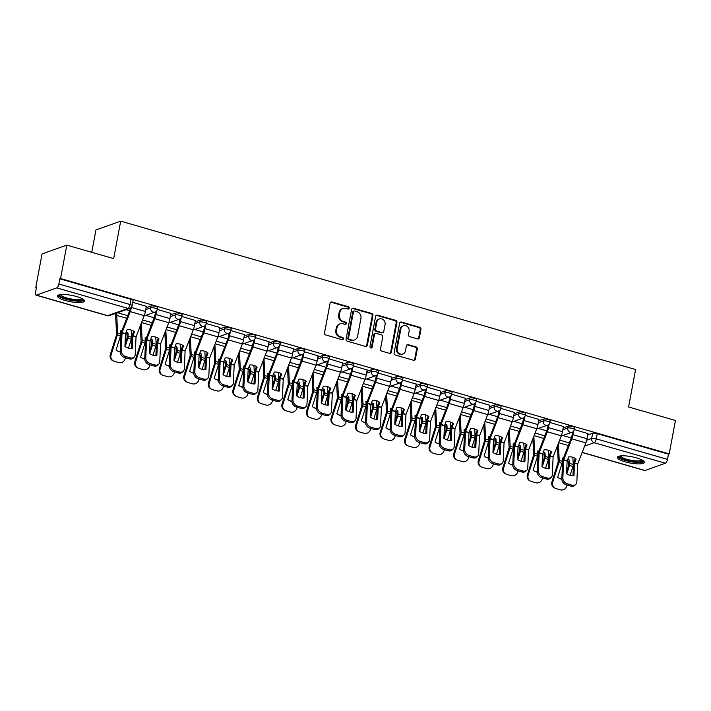<?xml version="1.0" encoding="UTF-8"?>
<svg xmlns="http://www.w3.org/2000/svg" width="711" height="711" viewBox="0 0 711 711"><rect width="100%" height="100%" fill="white"/><g stroke="black" fill="none" stroke-linecap="round" stroke-linejoin="round"><path stroke-width="1.07" d="M349.208 308.201A1.209 1.084 70.5 0 0 348.346 306.734L331.948 302.006A1.724 1.555 70.5 0 0 330.091 303.215L324.536 332.89A1.724 1.555 70.5 0 0 325.771 334.988L342.178 339.716A1.209 1.084 70.5 0 0 343.475 338.871A1.209 1.084 70.5 0 0 342.604 337.405L340.48 336.792A5.528 4.977 70.5 0 1 336.534 330.091L336.996 327.62A5.528 4.977 70.5 0 1 340.089 323.834A5.528 4.977 70.5 0 1 342.924 323.763L345.048 324.376A1.209 1.084 70.5 0 0 346.337 323.532A1.209 1.084 70.5 0 0 345.475 322.074L343.351 321.461A5.528 4.977 70.5 0 1 339.405 314.76L339.867 312.289A5.528 4.977 70.5 0 1 342.96 308.503A5.528 4.977 70.5 0 1 345.795 308.432L347.91 309.045A1.209 1.084 70.5 0 0 349.208 308.201M348.15 309.081A1.209 1.084 70.5 0 0 347.626 306.992L331.219 302.264A1.724 1.555 70.5 0 0 330.713 302.211M342.409 339.751A1.209 1.084 70.5 0 0 341.884 337.663L339.76 337.05L340.48 336.792M345.279 324.42A1.209 1.084 70.5 0 0 344.755 322.323L342.631 321.719L343.351 321.461M76.575 296.531A13.713 3.235 -169.4 0 0 57.467 296.007A13.713 3.235 -169.4 0 0 65.323 300.522A13.713 3.235 -169.4 0 0 84.431 301.055A13.713 3.235 -169.4 0 0 76.575 296.531M636.469 457.848A13.713 3.235 -169.4 0 0 617.361 457.315A13.713 3.235 -169.4 0 0 625.218 461.839A13.713 3.235 -169.4 0 0 644.326 462.363A13.713 3.235 -169.4 0 0 636.469 457.848M417.526 338.916A1.724 1.555 70.5 0 0 419.383 337.716L420.939 329.389A1.724 1.555 70.5 0 0 419.703 327.291L401.493 322.047A1.724 1.555 70.5 0 0 399.635 323.247L394.081 352.932A1.724 1.555 70.5 0 0 395.316 355.029L413.535 360.273A1.724 1.555 70.5 0 0 415.384 359.073L417.268 349.012A1.724 1.555 70.5 0 0 416.033 346.915L408.238 344.675A1.724 1.555 70.5 0 0 406.381 345.875L405.448 350.861A4.622 4.159 70.5 0 1 402.861 354.025A4.622 4.159 70.5 0 1 398.622 352.976A4.622 4.159 70.5 0 1 397.191 348.488L400.853 328.944A4.622 4.159 70.5 0 1 403.439 325.78A4.622 4.159 70.5 0 1 407.679 326.829A4.622 4.159 70.5 0 1 409.109 331.326L408.496 334.579A1.724 1.555 70.5 0 0 409.732 336.676L417.526 338.916M56.782 287.884L36.368 295.127A3.519 1.289 -73.9 0 1 36.021 295.145A3.519 1.289 -73.9 0 1 35.55 292.274L36.528 287.066L35.799 287.324L42.056 253.898L66.807 245.117L113.671 258.626L120.683 221.165L635.59 369.516L628.586 406.976L675.45 420.485L669.193 453.911L60.551 278.552L59.822 278.81L58.853 284.018L130.095 304.539A3.519 0.827 10.6 0 1 132.113 305.703L133.081 300.495A3.519 0.827 10.6 0 0 131.073 299.331L130.095 304.539A3.519 1.289 -73.9 0 1 128.024 308.414L56.782 287.884A3.519 1.289 -73.9 0 0 58.853 284.018M66.807 245.117L60.551 278.552M372.928 315.56A1.724 1.555 70.5 0 0 371.693 313.462L353.483 308.219A1.724 1.555 70.5 0 0 351.625 309.418L346.07 339.103A1.724 1.555 70.5 0 0 347.306 341.191L365.525 346.444A1.724 1.555 70.5 0 0 367.374 345.235L372.928 315.56L372.209 315.808A1.724 1.555 70.5 0 0 370.973 313.72L352.754 308.467A1.724 1.555 70.5 0 0 352.247 308.414M377.488 315.133L395.698 320.377A1.724 1.555 70.5 0 1 396.934 322.474L391.379 352.149A1.724 1.555 70.5 0 1 389.53 353.358L381.736 351.11A1.724 1.555 70.5 0 1 380.501 349.021L382.749 336.978A1.724 1.555 70.5 0 0 381.514 334.89L376.341 333.397A1.724 1.555 70.5 0 0 374.493 334.597L372.146 347.128A1.209 1.084 70.5 0 1 370.36 347.688A1.209 1.084 70.5 0 1 369.987 346.506L375.63 316.333A1.724 1.555 70.5 0 1 377.488 315.133L376.759 315.382L394.978 320.634L395.698 320.377M587.721 434.99L592.636 433.248L591.668 438.456A3.519 0.827 10.6 0 1 596.253 438.847L667.496 459.377A3.519 1.289 106.1 0 1 665.425 463.243L645.01 470.486A3.519 1.289 106.1 0 1 644.664 470.504L582.122 452.48M35.799 287.324L36.439 287.511M91.755 252.307L95.941 229.937L120.683 221.165M669.193 453.911L668.473 454.169L667.496 459.377M146.359 306.343L132.744 302.317M170.889 313.418L157.273 309.392M195.427 320.483L181.812 316.457M219.966 327.549L206.35 323.523M244.495 334.623L230.879 330.597A3.519 0.827 10.6 0 0 228.231 329.291A3.519 0.827 10.6 0 0 224.276 329.06L219.352 330.811M269.034 341.689L255.418 337.663A3.519 0.827 10.6 0 0 252.769 336.365A3.519 0.827 10.6 0 0 248.806 336.134L243.891 337.876M293.563 348.754L279.947 344.728A3.519 0.827 10.6 0 0 277.299 343.431A3.519 0.827 10.6 0 0 273.344 343.2L268.42 344.942M318.101 355.829L304.486 351.803A3.519 0.827 10.6 0 0 301.837 350.496A3.519 0.827 10.6 0 0 297.882 350.265L292.959 352.016M342.631 362.894L329.024 358.868A3.519 0.827 10.6 0 0 326.376 357.571A3.519 0.827 10.6 0 0 322.412 357.34L317.488 359.082M367.169 369.96L353.554 365.934A3.519 0.827 10.6 0 0 350.905 364.636A3.519 0.827 10.6 0 0 346.95 364.405L342.027 366.147M391.708 377.034L378.092 373.008A3.519 0.827 10.6 0 0 375.444 371.702A3.519 0.827 10.6 0 0 371.48 371.471L366.565 373.222M416.237 384.1L402.622 380.074M440.776 391.174L427.16 387.148M465.305 398.24L451.689 394.214M489.843 405.306L476.228 401.28M514.382 412.38L500.766 408.354M538.911 419.446L525.296 415.42M563.45 426.511L549.834 422.485M563.183 427.924L568.107 426.173L567.76 428.022A3.519 0.827 10.6 0 1 571.715 428.253A3.519 0.827 10.6 0 1 574.364 429.577L587.979 433.586M538.645 420.85L543.568 419.108L543.222 420.956A3.519 0.827 10.6 0 1 547.186 421.188A3.519 0.827 10.6 0 1 549.825 422.512L550.172 420.663A3.519 0.827 -169.4 0 0 547.532 419.339A3.519 0.827 -169.4 0 0 543.568 419.108M514.115 413.784L519.039 412.042L518.692 413.891A3.519 0.827 10.6 0 1 522.647 414.113A3.519 0.827 10.6 0 1 525.296 415.437L525.642 413.589A3.519 0.827 -169.4 0 0 522.994 412.273A3.519 0.827 -169.4 0 0 519.039 412.042M489.577 406.719L494.5 404.968L494.154 406.816A3.519 0.827 10.6 0 1 498.118 407.048A3.519 0.827 10.6 0 1 500.757 408.372L501.104 406.523A3.519 0.827 -169.4 0 0 498.455 405.199A3.519 0.827 -169.4 0 0 494.5 404.968M465.047 399.644L469.962 397.902L469.624 399.751A3.519 0.827 10.6 0 1 473.579 399.982A3.519 0.827 10.6 0 1 476.228 401.306L476.566 399.458A3.519 0.827 -169.4 0 0 473.926 398.133A3.519 0.827 -169.4 0 0 469.962 397.902M440.509 392.579L445.433 390.837L445.086 392.676A3.519 0.827 10.6 0 1 449.041 392.907A3.519 0.827 10.6 0 1 451.689 394.232L452.036 392.383A3.519 0.827 -169.4 0 0 449.388 391.059A3.519 0.827 -169.4 0 0 445.433 390.837M415.979 385.513L420.894 383.762L420.548 385.611A3.519 0.827 10.6 0 1 424.511 385.842A3.519 0.827 10.6 0 1 427.151 387.166L427.498 385.318A3.519 0.827 -169.4 0 0 424.858 383.993A3.519 0.827 -169.4 0 0 420.894 383.762M391.441 378.439L396.365 376.697L396.018 378.545A3.519 0.827 10.6 0 1 399.973 378.776A3.519 0.827 10.6 0 1 402.622 380.101L402.968 378.252A3.519 0.827 -169.4 0 0 400.32 376.928A3.519 0.827 -169.4 0 0 396.365 376.697M366.903 371.373L371.826 369.622L371.48 371.471A3.519 3.164 -109.5 0 0 375.799 375.692A3.519 3.519 0 0 0 378.083 373.026L378.43 371.178A3.519 0.827 -169.4 0 0 375.79 369.853A3.519 0.827 -169.4 0 0 371.826 369.622M342.373 364.299L347.297 362.557L346.95 364.405A3.519 3.164 -109.5 0 0 351.27 368.627A3.519 3.519 0 0 0 353.554 365.961L353.9 364.112A3.519 0.827 -169.4 0 0 351.252 362.788A3.519 0.827 -169.4 0 0 347.297 362.557M317.835 357.233L322.758 355.491L322.412 357.34A3.519 3.164 -109.5 0 0 326.731 361.561A3.519 3.519 0 0 0 329.015 358.886L329.362 357.046A3.519 0.827 -169.4 0 0 326.713 355.722A3.519 0.827 -169.4 0 0 322.758 355.491M293.305 350.168L298.22 348.417L297.882 350.265A3.519 3.164 -109.5 0 0 302.202 354.487A3.519 3.519 0 0 0 304.477 351.821L304.823 349.972A3.519 0.827 -169.4 0 0 302.184 348.648A3.519 0.827 -169.4 0 0 298.22 348.417M268.767 343.093L273.691 341.351L273.344 343.2A3.519 3.164 -109.5 0 0 277.663 347.421A3.519 3.519 0 0 0 279.947 344.755L280.294 342.906A3.519 0.827 -169.4 0 0 277.645 341.582A3.519 0.827 -169.4 0 0 273.691 341.351M244.237 336.027L249.152 334.286L248.806 336.134A3.519 3.164 -109.5 0 0 253.134 340.356A3.519 3.519 0 0 0 255.409 337.681L255.756 335.832A3.519 0.827 -169.4 0 0 253.116 334.517A3.519 0.827 -169.4 0 0 249.152 334.286M219.699 328.962L224.623 327.211L224.276 329.06A3.519 3.164 -109.5 0 0 228.595 333.281A3.519 3.519 0 0 0 230.879 330.615L231.226 328.766A3.519 0.827 -169.4 0 0 228.578 327.442A3.519 0.827 -169.4 0 0 224.623 327.211M195.161 321.887L200.084 320.146L199.738 321.994A3.519 0.827 10.6 0 1 203.702 322.225A3.519 0.827 10.6 0 1 206.341 323.549L206.688 321.701A3.519 0.827 -169.4 0 0 204.048 320.377A3.519 0.827 -169.4 0 0 200.084 320.146M170.631 314.822L175.555 313.08L175.208 314.929A3.519 0.827 10.6 0 1 179.163 315.151A3.519 0.827 10.6 0 1 181.812 316.475L182.158 314.626A3.519 0.827 -169.4 0 0 179.51 313.311A3.519 0.827 -169.4 0 0 175.555 313.08M146.093 307.756L151.016 306.006L150.67 307.854A3.519 0.827 10.6 0 1 154.634 308.085A3.519 0.827 10.6 0 1 157.273 309.409L157.62 307.561A3.519 0.827 -169.4 0 0 154.971 306.237A3.519 0.827 -169.4 0 0 151.016 306.006M129.651 310.698L126.123 309.685M562.836 429.773L567.76 428.022A3.519 3.164 -109.5 0 0 572.079 432.244A3.519 3.519 0 0 0 574.364 429.577L574.71 427.729A3.519 0.827 -169.4 0 0 572.062 426.404A3.519 0.827 -169.4 0 0 568.107 426.173M668.473 454.169L597.231 433.639A3.519 0.827 -169.4 0 0 592.636 433.248M59.822 278.81L131.073 299.331M154.18 317.773L145.773 315.346M178.719 324.838L170.311 322.412M203.248 331.904L194.841 329.486M227.787 338.978L219.379 336.552M252.325 346.044L243.909 343.617M276.855 353.109L268.447 350.692M301.393 360.184L292.976 357.757M325.922 367.249L317.515 364.823M350.461 374.315L342.053 371.897M374.99 381.389L366.583 378.963M399.529 388.455L391.121 386.037M424.067 395.529L415.651 393.103M448.597 402.595L440.189 400.169M473.135 409.66L464.718 407.243M497.664 416.735L489.257 414.309M522.203 423.8L513.795 421.374M546.741 430.866L538.325 428.449M571.271 437.94L562.863 435.514M342.96 308.503L342.24 308.761A5.528 4.977 70.5 0 0 339.147 312.538L339.867 312.289M342.631 321.719A5.528 4.977 70.5 0 1 338.676 315.017L339.147 312.538M340.089 323.834L339.369 324.092A5.528 4.977 70.5 0 0 336.276 327.878L336.996 327.62M339.76 337.05A5.528 4.977 70.5 0 1 335.814 330.348L336.276 327.878M366.032 346.497A1.724 1.555 70.5 0 0 366.654 345.493L372.209 315.808M354.745 311.009A1.209 1.084 70.5 0 0 353.447 311.853L348.577 337.912A1.209 1.084 70.5 0 0 349.439 339.369L351.678 340.018A5.528 4.977 70.5 0 0 354.513 339.947A5.528 4.977 70.5 0 0 357.606 336.161L360.939 318.359A5.528 4.977 70.5 0 0 356.984 311.658L354.745 311.009M354.122 311.027L353.403 311.285A1.209 1.084 70.5 0 0 352.727 312.111L353.447 311.853M354.513 339.947L353.785 340.205A5.528 4.977 70.5 0 1 350.958 340.276L348.719 339.627A1.209 1.084 70.5 0 1 347.848 338.16L352.727 312.111M390.037 353.411A1.724 1.555 70.5 0 0 390.659 352.407L396.214 322.732A1.724 1.555 70.5 0 0 394.978 320.634M375.461 333.415L374.733 333.672A1.724 1.555 70.5 0 0 373.773 334.854L371.426 347.386L372.146 347.128M371.08 348.017A1.209 1.084 70.5 0 0 371.426 347.386M385.086 324.492A4.622 4.159 70.5 0 0 383.656 319.994A4.622 4.159 70.5 0 0 379.416 318.946A4.622 4.159 70.5 0 0 376.83 322.11L375.541 328.997A1.724 1.555 70.5 0 0 376.777 331.086L381.949 332.579A1.724 1.555 70.5 0 0 383.798 331.37L385.086 324.492M379.416 318.946L378.696 319.203A4.622 4.159 70.5 0 0 376.11 322.367L376.83 322.11M382.829 332.552L382.109 332.81A1.724 1.555 70.5 0 1 381.229 332.837L376.057 331.344A1.724 1.555 70.5 0 1 374.821 329.246L376.11 322.367M376.759 315.382A1.724 1.555 70.5 0 0 376.252 315.329M403.439 325.78L402.71 326.038A4.622 4.159 70.5 0 0 400.124 329.202L400.853 328.944M402.861 354.025L402.142 354.282A4.622 4.159 70.5 0 1 397.902 353.234A4.622 4.159 70.5 0 1 396.471 348.737L400.124 329.202M414.042 360.326A1.724 1.555 70.5 0 0 414.664 359.322L416.548 349.27A1.724 1.555 70.5 0 0 415.313 347.172L407.519 344.924A1.724 1.555 70.5 0 0 407.012 344.871M418.041 338.978A1.724 1.555 70.5 0 0 418.663 337.974L420.219 329.646A1.724 1.555 70.5 0 0 418.983 327.549L400.764 322.305A1.724 1.555 70.5 0 0 400.257 322.243M120.203 352.025A10.905 10.123 116.4 0 1 117.937 351.234A10.905 10.123 116.4 0 1 116.062 350.008L120.452 336.072A2.64 0.969 -73.9 0 0 120.657 335.254A2.64 0.969 -73.9 0 0 120.746 334.099L120.586 330.793A10.905 7.412 -142.5 0 1 121.865 330.802M120.648 332.117A10.905 7.412 -142.5 0 1 121.341 332.179M115.964 313.284A8.79 3.217 -73.9 0 0 115.715 316.75L116.568 334.677L110.329 354.522L111.094 354.905A5.279 4.897 116.4 0 0 114.231 361.286L118.79 362.601A5.279 4.897 116.4 0 0 125.092 358.939L125.456 357.784M116.906 312.947A6.506 2.382 -73.9 0 0 116.737 315.417L117.599 333.192A2.64 0.969 106.1 0 1 117.511 334.348A2.64 0.969 106.1 0 1 117.306 335.165L111.094 354.905M125.589 333.486A10.905 7.412 -142.5 0 1 126.958 334.259L127.109 337.716L125.02 344.382M131.251 330.055L131.597 337.227A2.64 0.969 106.1 0 1 131.508 338.383A2.64 0.969 106.1 0 1 131.304 339.2L128.478 348.159M125.198 346.613L127.838 338.205A2.64 0.969 -73.9 0 0 128.042 337.387A2.64 0.969 -73.9 0 0 128.14 336.232L127.98 332.926L126.958 334.259M126.185 331.957A10.905 7.412 -142.5 0 1 127.98 332.926M113.467 360.984L112.702 360.61A5.279 4.897 -63.6 0 1 110.329 354.522M117.555 351.038A10.905 10.123 116.4 0 0 120.203 351.767M132.895 335.965L134.459 331.797A10.905 9.856 139.7 0 0 131.055 329.993A10.905 9.856 139.7 0 0 127.073 329.664L125.5 333.841L124.923 346.426A10.905 8.496 -134.7 0 0 132.317 348.559L132.895 335.965L136.041 336.872L135.223 354.7A5.279 4.106 45.3 0 1 134.21 357.091A5.279 4.106 45.3 0 1 130.291 357.873L125.731 356.558L124.718 357.571L129.278 358.877L130.291 357.873M146.377 306.245L145.391 311.498A8.79 3.217 106.1 0 1 144.217 315.64L136.041 336.872M131.339 348.603L131.873 336.978A2.64 0.969 106.1 0 1 131.97 336.196A2.64 0.969 106.1 0 1 132.326 334.952L133.748 331.255M131.446 307.188L131.393 307.463A8.79 3.217 106.1 0 1 130.22 311.614L122.052 332.739L121.226 350.665A5.279 4.106 45.3 0 0 125.731 356.558M130.397 308.103A6.506 2.382 106.1 0 1 129.589 310.867L121.474 331.824A2.64 0.969 -73.9 0 0 121.119 333.068A2.64 0.969 -73.9 0 0 121.021 333.85L120.203 351.669L121.226 350.665M124.718 357.571A5.279 4.106 -134.7 0 1 120.203 351.669M134.21 357.091L133.197 358.095A5.279 4.106 -134.7 0 1 129.278 358.877M144.733 359.091A10.905 10.123 116.4 0 1 142.467 358.308A10.905 10.123 116.4 0 1 140.6 357.082L144.982 343.137A2.64 0.969 -73.9 0 0 145.186 342.32A2.64 0.969 -73.9 0 0 145.284 341.173L145.124 337.867A10.905 7.412 -142.5 0 1 146.404 337.867M145.186 339.191A10.905 7.412 -142.5 0 1 145.879 339.245M140.343 325.647L141.107 341.751L134.868 361.597L135.623 361.97A5.279 4.897 116.4 0 0 138.761 368.351L143.329 369.667A5.279 4.897 116.4 0 0 149.621 366.005L149.985 364.85M141.302 323.158L142.138 340.267A2.64 0.969 106.1 0 1 142.04 341.413A2.64 0.969 106.1 0 1 141.836 342.24L135.623 361.97M150.128 340.56A10.905 7.412 -142.5 0 1 151.496 341.324L151.647 344.782L149.55 351.447M155.789 337.121L156.136 344.302A2.64 0.969 106.1 0 1 156.038 345.448A2.64 0.969 106.1 0 1 155.833 346.266L153.016 355.224M149.728 353.678L152.376 345.27A2.64 0.969 -73.9 0 0 152.581 344.453A2.64 0.969 -73.9 0 0 152.678 343.297L152.51 339.991L151.496 341.324M150.723 339.023A10.905 7.412 -142.5 0 1 152.51 339.991M137.996 368.058L137.241 367.676A5.279 4.897 -63.6 0 1 134.868 361.597M142.093 358.104A10.905 10.123 116.4 0 0 144.733 358.842M169.271 366.156A10.905 10.123 116.4 0 1 167.005 365.374A10.905 10.123 116.4 0 1 165.13 364.148L169.52 350.212A2.64 0.969 -73.9 0 0 169.725 349.394A2.64 0.969 -73.9 0 0 169.813 348.239L169.653 344.933A10.905 7.412 -142.5 0 1 170.933 344.942M169.725 346.257A10.905 7.412 -142.5 0 1 170.418 346.319M164.872 332.712L165.636 348.817L159.406 368.662L160.162 369.036A5.279 4.897 116.4 0 0 163.299 375.426L167.858 376.732A5.279 4.897 116.4 0 0 174.159 373.071L174.524 371.915M165.841 330.224L166.676 347.332A2.64 0.969 106.1 0 1 166.578 348.488A2.64 0.969 106.1 0 1 166.374 349.305L160.162 369.036M174.657 347.626A10.905 7.412 -142.5 0 1 176.026 348.39L176.177 351.856L174.088 358.522M180.318 344.186L180.674 351.367A2.64 0.969 106.1 0 1 180.576 352.514A2.64 0.969 106.1 0 1 180.372 353.34L177.554 362.299M174.266 360.744L176.915 352.336A2.64 0.969 -73.9 0 0 177.119 351.518A2.64 0.969 -73.9 0 0 177.208 350.372L177.048 347.066L176.026 348.39M175.253 346.088A10.905 7.412 -142.5 0 1 177.048 347.066M162.535 375.124L161.77 374.75A5.279 4.897 -63.6 0 1 159.406 368.662M166.623 365.178A10.905 10.123 116.4 0 0 169.271 365.907M82.858 299.082A11.874 2.8 10.6 0 1 77.961 300.7A11.874 2.8 10.6 0 1 65.11 298.54A11.874 2.8 10.6 0 1 59.644 294.736M60.559 294.594A10.994 2.595 -169.4 0 0 66.683 297.891A10.994 2.595 -169.4 0 0 77.615 299.598A10.994 2.595 -169.4 0 0 82.058 298.62M57.955 295.349A13.633 3.217 -169.4 0 0 78.957 301.215A13.633 3.217 -169.4 0 0 84.218 300.264M642.753 460.399A11.874 2.8 10.6 0 1 637.856 462.008A11.874 2.8 10.6 0 1 625.005 459.848A11.874 2.8 10.6 0 1 619.53 456.053M620.454 455.911A10.994 2.595 -169.4 0 0 626.578 459.208A10.994 2.595 -169.4 0 0 637.509 460.906A10.994 2.595 -169.4 0 0 641.944 459.928M617.841 456.666A13.633 3.217 -169.4 0 0 638.851 462.532A13.633 3.217 -169.4 0 0 644.113 461.581M157.424 343.04L158.997 338.863A10.905 9.856 139.7 0 0 155.585 337.058A10.905 9.856 139.7 0 0 151.603 336.738L150.048 340.8L149.461 353.491A10.905 8.496 -134.7 0 0 156.847 355.624L157.424 343.04L160.57 343.946L159.753 361.766A5.279 4.106 45.3 0 1 158.749 364.156A5.279 4.106 45.3 0 1 154.829 364.939L150.27 363.632L149.248 364.636L153.807 365.952L154.829 364.939M170.916 313.32L169.929 318.564A8.79 3.217 106.1 0 1 168.747 322.714L160.57 343.946M155.878 355.669L156.411 344.044A2.64 0.969 106.1 0 1 156.5 343.262A2.64 0.969 106.1 0 1 156.855 342.018L158.286 338.329M156.616 310.894L155.931 314.538A8.79 3.217 106.1 0 1 154.749 318.679L146.59 339.805L145.755 357.731A5.279 4.106 45.3 0 0 150.27 363.632M155.567 311.809L154.998 314.866A6.506 2.382 106.1 0 1 154.118 317.933L146.004 338.898A2.64 0.969 -73.9 0 0 145.648 340.134A2.64 0.969 -73.9 0 0 145.559 340.916L144.742 358.744L145.755 357.731M149.248 364.636A5.279 4.106 -134.7 0 1 144.742 358.744M158.749 364.156L157.726 365.161A5.279 4.106 -134.7 0 1 153.807 365.952M181.963 350.105L183.536 345.937A10.905 9.856 139.7 0 0 180.123 344.133A10.905 9.856 139.7 0 0 176.141 343.804L174.568 347.972L173.991 360.566A10.905 8.496 -134.7 0 0 181.385 362.69L181.963 350.105L185.109 351.012L184.291 368.831A5.279 4.106 45.3 0 1 183.278 371.222A5.279 4.106 45.3 0 1 179.368 372.013L174.799 370.698L173.786 371.702L178.345 373.017L179.368 372.013M195.445 320.385L194.467 325.638A8.79 3.217 106.1 0 1 193.285 329.78L185.109 351.012M180.407 362.734L180.941 351.11A2.64 0.969 106.1 0 1 181.038 350.336A2.64 0.969 106.1 0 1 181.394 349.092L182.825 345.395M181.145 317.968L180.47 321.603A8.79 3.217 106.1 0 1 179.288 325.745L171.12 346.87L170.293 364.805A5.279 4.106 45.3 0 0 174.799 370.698M180.096 318.884L179.528 321.932A6.506 2.382 106.1 0 1 178.657 325.007L170.542 345.964A2.64 0.969 -73.9 0 0 170.187 347.208A2.64 0.969 -73.9 0 0 170.089 347.99L169.271 365.81L170.293 364.805M173.786 371.702A5.279 4.106 -134.7 0 1 169.271 365.81M183.278 371.222L182.265 372.235A5.279 4.106 -134.7 0 1 178.345 373.017M193.81 373.231A10.905 10.123 116.4 0 1 191.535 372.44A10.905 10.123 116.4 0 1 189.668 371.222L194.05 357.278A2.64 0.969 -73.9 0 0 194.254 356.46A2.64 0.969 -73.9 0 0 194.352 355.313L194.192 351.998A10.905 7.412 -142.5 0 1 195.472 352.007M194.254 353.323A10.905 7.412 -142.5 0 1 194.947 353.385M189.41 339.787L190.175 355.882L183.936 375.728L184.7 376.11A5.279 4.897 116.4 0 0 187.837 382.491L192.397 383.807A5.279 4.897 116.4 0 0 198.698 380.145L199.053 378.99M190.37 337.298L191.206 354.407A2.64 0.969 106.1 0 1 191.117 355.553A2.64 0.969 106.1 0 1 190.904 356.371L184.7 376.11M199.196 354.691A10.905 7.412 -142.5 0 1 200.564 355.464L200.715 358.922L198.618 365.587M204.857 351.261L205.203 358.433A2.64 0.969 106.1 0 1 205.115 359.588A2.64 0.969 106.1 0 1 204.901 360.406L202.084 369.365M198.796 367.818L201.444 359.411A2.64 0.969 -73.9 0 0 201.648 358.593A2.64 0.969 -73.9 0 0 201.746 357.437L201.586 354.131L200.564 355.464M199.791 353.163A10.905 7.412 -142.5 0 1 201.586 354.131M187.064 382.198L186.309 381.816A5.279 4.897 -63.6 0 1 183.936 375.728M191.161 372.244A10.905 10.123 116.4 0 0 193.801 372.973M218.339 380.296A10.905 10.123 116.4 0 1 216.073 379.514A10.905 10.123 116.4 0 1 214.198 378.288L218.588 364.352A2.64 0.969 -73.9 0 0 218.792 363.525A2.64 0.969 -73.9 0 0 218.89 362.379L218.73 359.073A10.905 7.412 -142.5 0 1 220.001 359.073M218.792 360.397A10.905 7.412 -142.5 0 1 219.486 360.45M213.949 346.852L214.713 362.957L208.474 382.802L209.23 383.176A5.279 4.897 116.4 0 0 212.367 389.557L216.926 390.872A5.279 4.897 116.4 0 0 223.227 387.211L223.592 386.055M214.909 344.364L215.744 361.472A2.64 0.969 106.1 0 1 215.646 362.619A2.64 0.969 106.1 0 1 215.442 363.445L209.23 383.176M223.734 361.766A10.905 7.412 -142.5 0 1 225.103 362.53L225.245 365.987L223.156 372.653M229.386 358.326L229.742 365.507A2.64 0.969 106.1 0 1 229.644 366.654A2.64 0.969 106.1 0 1 229.44 367.471L226.622 376.43M223.334 374.884L225.982 366.476A2.64 0.969 -73.9 0 0 226.187 365.658A2.64 0.969 -73.9 0 0 226.276 364.512L226.116 361.197L225.103 362.53M224.321 360.228A10.905 7.412 -142.5 0 1 226.116 361.197M211.602 389.264L210.847 388.881A5.279 4.897 -63.6 0 1 208.474 382.802M215.7 379.319A10.905 10.123 116.4 0 0 218.339 380.047M242.878 387.362A10.905 10.123 116.4 0 1 240.602 386.58A10.905 10.123 116.4 0 1 238.736 385.353L243.126 371.418A2.64 0.969 -73.9 0 0 243.331 370.6A2.64 0.969 -73.9 0 0 243.42 369.444L243.26 366.138A10.905 7.412 -142.5 0 1 244.54 366.147M243.322 367.463A10.905 7.412 -142.5 0 1 244.015 367.525M238.478 353.918L239.243 370.022L233.004 389.868L233.768 390.25A5.279 4.897 116.4 0 0 236.905 396.631L241.464 397.947A5.279 4.897 116.4 0 0 247.766 394.276L248.13 393.121M239.438 351.438L240.274 368.538A2.64 0.969 106.1 0 1 240.185 369.693A2.64 0.969 106.1 0 1 239.98 370.511L233.768 390.25M248.263 368.831A10.905 7.412 -142.5 0 1 249.632 369.596L249.783 373.062L247.695 379.727M253.925 365.392L254.271 372.573A2.64 0.969 106.1 0 1 254.183 373.728A2.64 0.969 106.1 0 1 253.978 374.546L251.152 383.505M247.872 381.949L250.512 373.551A2.64 0.969 -73.9 0 0 250.716 372.724A2.64 0.969 -73.9 0 0 250.814 371.577L250.654 368.271L249.632 369.596M248.859 367.294A10.905 7.412 -142.5 0 1 250.654 368.271M236.141 396.329L235.377 395.956A5.279 4.897 -63.6 0 1 233.004 389.868M240.229 386.384A10.905 10.123 116.4 0 0 242.878 387.113M206.501 357.171L208.065 353.003A10.905 9.856 139.7 0 0 204.661 351.198A10.905 9.856 139.7 0 0 200.671 350.879L199.116 354.94L198.529 367.631A10.905 8.496 -134.7 0 0 205.923 369.764L206.501 357.171L209.638 358.077L208.821 375.906A5.279 4.106 45.3 0 1 207.816 378.296A5.279 4.106 45.3 0 1 203.897 379.079L199.338 377.763L198.316 378.776L202.884 380.092L203.897 379.079M219.983 327.451L218.997 332.704A8.79 3.217 106.1 0 1 217.815 336.845L209.638 358.077M204.946 369.809L205.479 358.184A2.64 0.969 106.1 0 1 205.568 357.402A2.64 0.969 106.1 0 1 205.923 356.158L207.354 352.469M205.683 325.034L204.999 328.669A8.79 3.217 106.1 0 1 203.817 332.819L195.658 353.945L194.832 371.871A5.279 4.106 45.3 0 0 199.338 377.763M204.635 325.949L204.066 329.006A6.506 2.382 106.1 0 1 203.186 332.073L195.072 353.029A2.64 0.969 -73.9 0 0 194.716 354.274A2.64 0.969 -73.9 0 0 194.627 355.056L193.81 372.875L194.832 371.871M198.316 378.776A5.279 4.106 -134.7 0 1 193.81 372.875M207.816 378.296L206.794 379.301A5.279 4.106 -134.7 0 1 202.884 380.092M231.031 364.245L232.604 360.077A10.905 9.856 139.7 0 0 229.191 358.264A10.905 9.856 139.7 0 0 225.209 357.944L223.636 362.112L223.058 374.697A10.905 8.496 -134.7 0 0 230.453 376.83L231.031 364.245L234.177 365.152L233.359 382.971A5.279 4.106 45.3 0 1 232.355 385.362A5.279 4.106 45.3 0 1 228.435 386.144L223.876 384.838L222.854 385.842L227.413 387.157L228.435 386.144M244.513 334.526L243.535 339.778A8.79 3.217 106.1 0 1 242.353 343.92L234.177 365.152M229.475 376.874L230.009 365.25A2.64 0.969 106.1 0 1 230.106 364.467A2.64 0.969 106.1 0 1 230.462 363.223L231.893 359.535M230.213 332.099L229.537 335.743A8.79 3.217 106.1 0 1 228.355 339.885L220.197 361.01L219.361 378.936A5.279 4.106 45.3 0 0 223.876 384.838M229.173 333.024L228.595 336.072A6.506 2.382 106.1 0 1 227.724 339.138L219.61 360.104A2.64 0.969 -73.9 0 0 219.255 361.348A2.64 0.969 -73.9 0 0 219.157 362.121L218.339 379.95L219.361 378.936M222.854 385.842A5.279 4.106 -134.7 0 1 218.339 379.95M232.355 385.362L231.333 386.375A5.279 4.106 -134.7 0 1 227.413 387.157M255.569 371.311L257.133 367.143A10.905 9.856 139.7 0 0 253.729 365.338A10.905 9.856 139.7 0 0 249.748 365.01L248.183 369.08L247.597 381.771A10.905 8.496 -134.7 0 0 254.991 383.896L255.569 371.311L258.715 372.217L257.897 390.037A5.279 4.106 45.3 0 1 256.884 392.428A5.279 4.106 45.3 0 1 252.965 393.219L248.406 391.903L247.384 392.907L251.952 394.223L252.965 393.219M269.051 341.591L268.065 346.844A8.79 3.217 106.1 0 1 266.883 350.985L258.715 372.217M254.014 383.949L254.547 372.315A2.64 0.969 106.1 0 1 254.645 371.542A2.64 0.969 106.1 0 1 254.991 370.298L256.422 366.6M254.751 339.174L254.067 342.809A8.79 3.217 106.1 0 1 252.894 346.95L244.726 368.076L243.9 386.011A5.279 4.106 45.3 0 0 248.406 391.903M253.703 340.089L253.134 343.146A6.506 2.382 106.1 0 1 252.263 346.213L244.14 367.169A2.64 0.969 -73.9 0 0 243.793 368.414A2.64 0.969 -73.9 0 0 243.695 369.196L242.878 387.015L243.9 386.011M247.384 392.907A5.279 4.106 -134.7 0 1 242.878 387.015M256.884 392.428L255.871 393.441A5.279 4.106 -134.7 0 1 251.952 394.223M267.407 394.436A10.905 10.123 116.4 0 1 265.141 393.645A10.905 10.123 116.4 0 1 263.274 392.428L267.656 378.483A2.64 0.969 -73.9 0 0 267.86 377.665A2.64 0.969 -73.9 0 0 267.958 376.519L267.798 373.213A10.905 7.412 -142.5 0 1 269.078 373.213M267.86 374.528A10.905 7.412 -142.5 0 1 268.554 374.59M263.017 360.992L263.781 377.097L257.542 396.934L258.297 397.316A5.279 4.897 116.4 0 0 261.435 403.697L265.994 405.012A5.279 4.897 116.4 0 0 272.295 401.351L272.66 400.195M263.977 358.504L264.812 375.612A2.64 0.969 106.1 0 1 264.714 376.759A2.64 0.969 106.1 0 1 264.51 377.577L258.297 397.316M272.802 375.897A10.905 7.412 -142.5 0 1 274.17 376.67L274.313 380.127L272.224 386.793M278.454 372.466L278.81 379.638A2.64 0.969 106.1 0 1 278.712 380.794A2.64 0.969 106.1 0 1 278.508 381.611L275.69 390.57M272.402 389.024L275.05 380.616A2.64 0.969 -73.9 0 0 275.255 379.798A2.64 0.969 -73.9 0 0 275.344 378.643L275.184 375.337L274.17 376.67M273.397 374.368A10.905 7.412 -142.5 0 1 275.184 375.337M260.67 403.404L259.915 403.021A5.279 4.897 -63.6 0 1 257.542 396.934M264.768 393.45A10.905 10.123 116.4 0 0 267.407 394.187M280.098 378.376L281.672 374.208A10.905 9.856 139.7 0 0 278.259 372.404A10.905 9.856 139.7 0 0 274.277 372.084L272.722 376.146L272.135 388.837A10.905 8.496 -134.7 0 0 279.521 390.97L280.098 378.376L283.245 379.283L282.427 397.111A5.279 4.106 45.3 0 1 281.423 399.502A5.279 4.106 45.3 0 1 277.503 400.284L272.944 398.969L271.922 399.982L276.481 401.297L277.503 400.284M293.581 348.657L292.603 353.909A8.79 3.217 106.1 0 1 291.421 358.06L283.245 379.283M278.552 391.014L279.085 379.39A2.64 0.969 106.1 0 1 279.174 378.608A2.64 0.969 106.1 0 1 279.53 377.363L280.961 373.675M279.29 346.239L278.605 349.874A8.79 3.217 106.1 0 1 277.423 354.025L269.265 375.15L268.429 393.076A5.279 4.106 45.3 0 0 272.944 398.969M278.241 347.155L277.663 350.212A6.506 2.382 106.1 0 1 276.792 353.278L268.678 374.235A2.64 0.969 -73.9 0 0 268.323 375.479A2.64 0.969 -73.9 0 0 268.234 376.261L267.416 394.081L268.429 393.076M271.922 399.982A5.279 4.106 -134.7 0 1 267.416 394.081M281.423 399.502L280.401 400.506A5.279 4.106 -134.7 0 1 276.481 401.297M291.945 401.502A10.905 10.123 116.4 0 1 289.679 400.72A10.905 10.123 116.4 0 1 287.804 399.493L292.194 385.558A2.64 0.969 -73.9 0 0 292.399 384.731A2.64 0.969 -73.9 0 0 292.488 383.585L292.328 380.278A10.905 7.412 -142.5 0 1 293.607 380.278M292.39 381.603A10.905 7.412 -142.5 0 1 293.083 381.656M287.546 368.058L288.31 384.162L282.071 404.008L282.836 404.381A5.279 4.897 116.4 0 0 285.973 410.762L290.532 412.078A5.279 4.897 116.4 0 0 296.834 408.416L297.198 407.261M288.515 365.57L289.341 382.678A2.64 0.969 106.1 0 1 289.253 383.833A2.64 0.969 106.1 0 1 289.048 384.651L282.836 404.381M297.331 382.971A10.905 7.412 -142.5 0 1 298.7 383.736L298.851 387.202L296.763 393.867M302.993 379.532L303.339 386.713A2.64 0.969 106.1 0 1 303.25 387.859A2.64 0.969 106.1 0 1 303.046 388.677L300.22 397.636M296.94 396.089L299.58 387.682A2.64 0.969 -73.9 0 0 299.784 386.864A2.64 0.969 -73.9 0 0 299.882 385.718L299.722 382.411L298.7 383.736M297.927 381.434A10.905 7.412 -142.5 0 1 299.722 382.411M285.209 410.469L284.444 410.096A5.279 4.897 -63.6 0 1 282.071 404.008M289.297 400.524A10.905 10.123 116.4 0 0 291.945 401.253M304.637 385.451L306.201 381.283A10.905 9.856 139.7 0 0 302.797 379.478A10.905 9.856 139.7 0 0 298.816 379.15L297.242 383.318L296.665 395.903A10.905 8.496 -134.7 0 0 304.059 398.036L304.637 385.451L307.783 386.357L306.965 404.177A5.279 4.106 45.3 0 1 305.952 406.568A5.279 4.106 45.3 0 1 302.033 407.359L297.474 406.043L296.46 407.048L301.02 408.363L302.033 407.359M318.119 355.731L317.133 360.984A8.79 3.217 106.1 0 1 315.96 365.125L307.783 386.357M303.082 398.08L303.615 386.455A2.64 0.969 106.1 0 1 303.713 385.673A2.64 0.969 106.1 0 1 304.068 384.438L305.49 380.74M303.819 353.305L303.135 356.949A8.79 3.217 106.1 0 1 301.962 361.09L293.794 382.216L292.968 400.142A5.279 4.106 45.3 0 0 297.474 406.043M302.77 354.229L302.202 357.278A6.506 2.382 106.1 0 1 301.331 360.344L293.216 381.309A2.64 0.969 -73.9 0 0 292.861 382.554A2.64 0.969 -73.9 0 0 292.763 383.327L291.945 401.155L292.968 400.142M296.46 407.048A5.279 4.106 -134.7 0 1 291.945 401.155M305.952 406.568L304.939 407.581A5.279 4.106 -134.7 0 1 301.02 408.363M316.475 408.567A10.905 10.123 116.4 0 1 314.209 407.785A10.905 10.123 116.4 0 1 312.342 406.559L316.724 392.623A2.64 0.969 -73.9 0 0 316.928 391.805A2.64 0.969 -73.9 0 0 317.026 390.65L316.866 387.344A10.905 7.412 -142.5 0 1 318.146 387.353M316.928 388.668A10.905 7.412 -142.5 0 1 317.621 388.73M312.085 375.124L312.849 391.228L306.61 411.074L307.365 411.456A5.279 4.897 116.4 0 0 310.503 417.837L315.071 419.152A5.279 4.897 116.4 0 0 321.363 415.482L321.728 414.326M313.044 372.644L313.88 389.744A2.64 0.969 106.1 0 1 313.782 390.899A2.64 0.969 106.1 0 1 313.578 391.717L307.365 411.456M321.87 390.037A10.905 7.412 -142.5 0 1 323.238 390.81L323.389 394.267L321.292 400.933M327.531 386.606L327.878 393.778A2.64 0.969 106.1 0 1 327.78 394.934A2.64 0.969 106.1 0 1 327.575 395.751L324.758 404.71M321.47 403.155L324.118 394.756A2.64 0.969 -73.9 0 0 324.323 393.93A2.64 0.969 -73.9 0 0 324.42 392.783L324.26 389.477L323.238 390.81M322.465 388.508A10.905 7.412 -142.5 0 1 324.26 389.477M309.738 417.535L308.983 417.161A5.279 4.897 -63.6 0 1 306.61 411.074M313.835 407.59A10.905 10.123 116.4 0 0 316.475 408.318M329.166 392.516L330.739 388.348A10.905 9.856 139.7 0 0 327.327 386.544A10.905 9.856 139.7 0 0 323.345 386.215L321.79 390.286L321.203 402.977A10.905 8.496 -134.7 0 0 328.589 405.101L329.166 392.516L332.313 393.423L331.495 411.242A5.279 4.106 45.3 0 1 330.491 413.642A5.279 4.106 45.3 0 1 326.571 414.424L322.012 413.109L320.99 414.113L325.549 415.428L326.571 414.424M342.658 362.797L341.671 368.049A8.79 3.217 106.1 0 1 340.489 372.191L332.313 393.423M327.62 405.154L328.153 393.521A2.64 0.969 106.1 0 1 328.242 392.748A2.64 0.969 106.1 0 1 328.598 391.503L330.028 387.806M328.358 360.379L327.673 364.014A8.79 3.217 106.1 0 1 326.491 368.165L318.332 389.29L317.497 407.216A5.279 4.106 45.3 0 0 322.012 413.109M327.309 361.295L326.74 364.352A6.506 2.382 106.1 0 1 325.86 367.418L317.746 388.375A2.64 0.969 -73.9 0 0 317.39 389.619A2.64 0.969 -73.9 0 0 317.302 390.401L316.484 408.221L317.497 407.216M320.99 414.113A5.279 4.106 -134.7 0 1 316.484 408.221M330.491 413.642L329.469 414.646A5.279 4.106 -134.7 0 1 325.549 415.428M341.013 415.642A10.905 10.123 116.4 0 1 338.747 414.851A10.905 10.123 116.4 0 1 336.872 413.633L341.262 399.689A2.64 0.969 -73.9 0 0 341.467 398.871A2.64 0.969 -73.9 0 0 341.564 397.725L341.396 394.418A10.905 7.412 -142.5 0 1 342.675 394.418M341.467 395.743A10.905 7.412 -142.5 0 1 342.16 395.796M336.614 382.198L337.378 398.302L331.148 418.148L331.904 418.521A5.279 4.897 116.4 0 0 335.041 424.902L339.6 426.218A5.279 4.897 116.4 0 0 345.901 422.556L346.266 421.401M337.583 379.71L338.418 396.818A2.64 0.969 106.1 0 1 338.32 397.964A2.64 0.969 106.1 0 1 338.116 398.782L331.904 418.521M346.399 397.102A10.905 7.412 -142.5 0 1 347.768 397.876L347.919 401.333L345.83 407.998M352.061 393.672L352.416 400.844A2.64 0.969 106.1 0 1 352.318 401.999A2.64 0.969 106.1 0 1 352.114 402.817L349.297 411.776M346.008 410.229L348.657 401.822A2.64 0.969 -73.9 0 0 348.861 401.004A2.64 0.969 -73.9 0 0 348.95 399.849L348.79 396.542L347.768 397.876M346.995 395.574A10.905 7.412 -142.5 0 1 348.79 396.542M334.277 424.609L333.512 424.227A5.279 4.897 -63.6 0 1 331.148 418.148M338.365 414.655A10.905 10.123 116.4 0 0 341.013 415.393M353.705 399.582L355.278 395.414A10.905 9.856 139.7 0 0 351.865 393.61A10.905 9.856 139.7 0 0 347.883 393.29L346.31 397.458L345.733 410.043A10.905 8.496 -134.7 0 0 353.127 412.176L353.705 399.582L356.851 400.489L356.033 418.317A5.279 4.106 45.3 0 1 355.02 420.708A5.279 4.106 45.3 0 1 351.11 421.49L346.541 420.174L345.528 421.188L350.088 422.503L351.11 421.49M367.187 369.862L366.209 375.115A8.79 3.217 106.1 0 1 365.027 379.265L356.851 400.489M352.149 412.22L352.683 400.595A2.64 0.969 106.1 0 1 352.78 399.813A2.64 0.969 106.1 0 1 353.136 398.569L354.567 394.881M352.887 367.445L352.212 371.089A8.79 3.217 106.1 0 1 351.03 375.23L342.862 396.356L342.035 414.282A5.279 4.106 45.3 0 0 346.541 420.174M351.838 368.36L351.27 371.418A6.506 2.382 106.1 0 1 350.399 374.484L342.284 395.44A2.64 0.969 -73.9 0 0 341.929 396.685A2.64 0.969 -73.9 0 0 341.831 397.467L341.013 415.286L342.035 414.282M345.528 421.188A5.279 4.106 -134.7 0 1 341.013 415.286M355.02 420.708L354.007 421.712A5.279 4.106 -134.7 0 1 350.088 422.503M365.552 422.707A10.905 10.123 116.4 0 1 363.277 421.925A10.905 10.123 116.4 0 1 361.41 420.699L365.792 406.763A2.64 0.969 -73.9 0 0 365.996 405.945A2.64 0.969 -73.9 0 0 366.094 404.79L365.934 401.484A10.905 7.412 -142.5 0 1 367.214 401.493M365.996 402.808A10.905 7.412 -142.5 0 1 366.689 402.861M361.152 389.264L361.917 405.368L355.678 425.214L356.442 425.587A5.279 4.897 116.4 0 0 359.579 431.968L364.139 433.283A5.279 4.897 116.4 0 0 370.44 429.622L370.795 428.466M362.112 386.775L362.948 403.884A2.64 0.969 106.1 0 1 362.859 405.039A2.64 0.969 106.1 0 1 362.646 405.857L356.442 425.587M370.938 404.177A10.905 7.412 -142.5 0 1 372.306 404.941L372.457 408.407L370.36 415.073M376.599 400.737L376.946 407.918A2.64 0.969 106.1 0 1 376.857 409.065A2.64 0.969 106.1 0 1 376.643 409.892L373.826 418.85M370.538 417.295L373.186 408.887A2.64 0.969 -73.9 0 0 373.391 408.07A2.64 0.969 -73.9 0 0 373.488 406.923L373.328 403.617L372.306 404.941M371.533 402.639A10.905 7.412 -142.5 0 1 373.328 403.617M358.806 431.675L358.051 431.301A5.279 4.897 -63.6 0 1 355.678 425.214M362.903 421.73A10.905 10.123 116.4 0 0 365.543 422.458M378.243 406.656L379.807 402.488A10.905 9.856 139.7 0 0 376.403 400.684A10.905 9.856 139.7 0 0 372.413 400.355L370.858 404.417L370.271 417.108A10.905 8.496 -134.7 0 0 377.665 419.241L378.243 406.656L381.38 407.563L380.563 425.382A5.279 4.106 45.3 0 1 379.558 427.773A5.279 4.106 45.3 0 1 375.639 428.564L371.08 427.249L370.058 428.253L374.626 429.568L375.639 428.564M391.725 376.937L390.739 382.189A8.79 3.217 106.1 0 1 389.557 386.331L381.38 407.563M376.688 419.286L377.221 407.661A2.64 0.969 106.1 0 1 377.31 406.879A2.64 0.969 106.1 0 1 377.665 405.643L379.096 401.946M377.425 374.51L376.741 378.154A8.79 3.217 106.1 0 1 375.559 382.296L367.4 403.421L366.574 421.347A5.279 4.106 45.3 0 0 371.08 427.249M376.377 375.435L375.808 378.483A6.506 2.382 106.1 0 1 374.928 381.549L366.814 402.515A2.64 0.969 -73.9 0 0 366.458 403.759A2.64 0.969 -73.9 0 0 366.369 404.532L365.552 422.361L366.574 421.347M370.058 428.253A5.279 4.106 -134.7 0 1 365.552 422.361M379.558 427.773L378.536 428.786A5.279 4.106 -134.7 0 1 374.626 429.568M390.081 429.782A10.905 10.123 116.4 0 1 387.815 428.991A10.905 10.123 116.4 0 1 385.94 427.764L390.33 413.829A2.64 0.969 -73.9 0 0 390.535 413.011A2.64 0.969 -73.9 0 0 390.632 411.856L390.472 408.549A10.905 7.412 -142.5 0 1 391.743 408.558M390.535 409.874A10.905 7.412 -142.5 0 1 391.228 409.936M385.691 396.338L386.455 412.433L380.216 432.279L380.972 432.661A5.279 4.897 116.4 0 0 384.109 439.043L388.668 440.358A5.279 4.897 116.4 0 0 394.969 436.687L395.334 435.532M386.651 393.85L387.486 410.949A2.64 0.969 106.1 0 1 387.388 412.104A2.64 0.969 106.1 0 1 387.184 412.922L380.972 432.661M395.476 411.242A10.905 7.412 -142.5 0 1 396.845 412.016L396.987 415.473L394.898 422.138M401.128 407.812L401.484 414.984A2.64 0.969 106.1 0 1 401.386 416.139A2.64 0.969 106.1 0 1 401.182 416.957L398.364 425.916M395.076 424.369L397.725 415.962A2.64 0.969 -73.9 0 0 397.929 415.144A2.64 0.969 -73.9 0 0 398.018 413.989L397.858 410.682L396.845 412.016M396.063 409.714A10.905 7.412 -142.5 0 1 397.858 410.682M383.345 438.74L382.589 438.367A5.279 4.897 -63.6 0 1 380.216 432.279M387.442 428.795A10.905 10.123 116.4 0 0 390.081 429.524M402.773 413.722L404.346 409.554A10.905 9.856 139.7 0 0 400.933 407.75A10.905 9.856 139.7 0 0 396.951 407.421L395.378 411.598L394.801 424.183A10.905 8.496 -134.7 0 0 402.195 426.307L402.773 413.722L405.919 414.629L405.101 432.457A5.279 4.106 45.3 0 1 404.097 434.848A5.279 4.106 45.3 0 1 400.177 435.63L395.618 434.314L394.596 435.328L399.155 436.634L400.177 435.63M416.255 384.002L415.277 389.255A8.79 3.217 106.1 0 1 414.095 393.396L405.919 414.629M401.217 426.36L401.751 414.735A2.64 0.969 106.1 0 1 401.848 413.953A2.64 0.969 106.1 0 1 402.204 412.709L403.635 409.012M401.955 381.585L401.28 385.22A8.79 3.217 106.1 0 1 400.097 389.37L391.939 410.496L391.103 428.422A5.279 4.106 45.3 0 0 395.618 434.314M400.915 382.5L400.337 385.558A6.506 2.382 106.1 0 1 399.466 388.624L391.352 409.58A2.64 0.969 -73.9 0 0 390.997 410.825A2.64 0.969 -73.9 0 0 390.899 411.607L390.081 429.426L391.103 428.422M394.596 435.328A5.279 4.106 -134.7 0 1 390.081 429.426M404.097 434.848L403.075 435.852A5.279 4.106 -134.7 0 1 399.155 436.634M414.62 436.847A10.905 10.123 116.4 0 1 412.344 436.065A10.905 10.123 116.4 0 1 410.478 434.839L414.869 420.894A2.64 0.969 -73.9 0 0 415.073 420.077A2.64 0.969 -73.9 0 0 415.162 418.93L415.002 415.624A10.905 7.412 -142.5 0 1 416.282 415.624M415.064 416.948A10.905 7.412 -142.5 0 1 415.757 417.002M410.22 403.404L410.985 419.508L404.746 439.354L405.51 439.727A5.279 4.897 116.4 0 0 408.647 446.108L413.207 447.423A5.279 4.897 116.4 0 0 419.508 443.762L419.872 442.606M411.18 400.915L412.016 418.024A2.64 0.969 106.1 0 1 411.927 419.17A2.64 0.969 106.1 0 1 411.722 419.988L405.51 439.727M420.005 418.308A10.905 7.412 -142.5 0 1 421.374 419.081L421.525 422.538L419.437 429.204M425.667 414.877L426.013 422.058A2.64 0.969 106.1 0 1 425.925 423.205A2.64 0.969 106.1 0 1 425.72 424.023L422.894 432.981M419.614 431.435L422.254 423.027A2.64 0.969 -73.9 0 0 422.458 422.21A2.64 0.969 -73.9 0 0 422.556 421.054L422.396 417.748L421.374 419.081M420.601 416.779A10.905 7.412 -142.5 0 1 422.396 417.748M407.883 445.815L407.119 445.433A5.279 4.897 -63.6 0 1 404.746 439.354M411.971 435.861A10.905 10.123 116.4 0 0 414.62 436.598M427.311 420.788L428.875 416.619A10.905 9.856 139.7 0 0 425.471 414.815A10.905 9.856 139.7 0 0 421.49 414.495L419.925 418.557L419.339 431.248A10.905 8.496 -134.7 0 0 426.733 433.381L427.311 420.788L430.457 421.694L429.64 439.522A5.279 4.106 45.3 0 1 428.626 441.913A5.279 4.106 45.3 0 1 424.707 442.695L420.148 441.38L419.126 442.393L423.694 443.708L424.707 442.695M440.793 391.077L439.807 396.32A8.79 3.217 106.1 0 1 438.634 400.471L430.457 421.694M425.756 433.426L426.289 421.801A2.64 0.969 106.1 0 1 426.387 421.019A2.64 0.969 106.1 0 1 426.733 419.774L428.164 416.086M426.493 388.65L425.809 392.294A8.79 3.217 106.1 0 1 424.636 396.436L416.468 417.561L415.642 435.488A5.279 4.106 45.3 0 0 420.148 441.38M425.445 389.566L424.876 392.623A6.506 2.382 106.1 0 1 424.005 395.689L415.882 416.655A2.64 0.969 -73.9 0 0 415.535 417.89A2.64 0.969 -73.9 0 0 415.437 418.672L414.62 436.501L415.642 435.488M419.126 442.393A5.279 4.106 -134.7 0 1 414.62 436.501M428.626 441.913L427.613 442.917A5.279 4.106 -134.7 0 1 423.694 443.708M439.149 443.913A10.905 10.123 116.4 0 1 436.883 443.131A10.905 10.123 116.4 0 1 435.016 441.904L439.398 427.969A2.64 0.969 -73.9 0 0 439.602 427.151A2.64 0.969 -73.9 0 0 439.7 425.996L439.54 422.69A10.905 7.412 -142.5 0 1 440.82 422.698M439.602 424.014A10.905 7.412 -142.5 0 1 440.296 424.076M434.759 410.469L435.523 426.573L429.284 446.419L430.039 446.792A5.279 4.897 116.4 0 0 433.177 453.183L437.736 454.489A5.279 4.897 116.4 0 0 444.037 450.827L444.402 449.672M435.719 407.981L436.554 425.089A2.64 0.969 106.1 0 1 436.456 426.245A2.64 0.969 106.1 0 1 436.252 427.062L430.039 446.792M444.544 425.382A10.905 7.412 -142.5 0 1 445.913 426.147L446.055 429.613L443.966 436.278M450.196 421.943L450.552 429.124A2.64 0.969 106.1 0 1 450.454 430.271A2.64 0.969 106.1 0 1 450.25 431.097L447.432 440.056M444.144 438.5L446.792 430.093A2.64 0.969 -73.9 0 0 446.997 429.275A2.64 0.969 -73.9 0 0 447.095 428.129L446.926 424.822L445.913 426.147M445.139 423.845A10.905 7.412 -142.5 0 1 446.926 424.822M432.412 452.88L431.657 452.507A5.279 4.897 -63.6 0 1 429.284 446.419M436.51 442.935A10.905 10.123 116.4 0 0 439.149 443.664M451.841 427.862L453.414 423.694A10.905 9.856 139.7 0 0 450.001 421.89A10.905 9.856 139.7 0 0 446.019 421.561L444.464 425.631L443.877 438.323A10.905 8.496 -134.7 0 0 451.263 440.447L451.841 427.862L454.987 428.769L454.169 446.588A5.279 4.106 45.3 0 1 453.165 448.979A5.279 4.106 45.3 0 1 449.245 449.77L444.686 448.454L443.664 449.459L448.223 450.774L449.245 449.77M465.323 398.142L464.345 403.395A8.79 3.217 106.1 0 1 463.163 407.536L454.987 428.769M450.294 440.491L450.827 428.866A2.64 0.969 106.1 0 1 450.916 428.093A2.64 0.969 106.1 0 1 451.272 426.849L452.703 423.152M451.032 395.725L450.347 399.36A8.79 3.217 106.1 0 1 449.165 403.501L441.007 424.627L440.171 442.562A5.279 4.106 45.3 0 0 444.686 448.454M449.983 396.64L449.405 399.689A6.506 2.382 106.1 0 1 448.534 402.755L440.42 423.72A2.64 0.969 -73.9 0 0 440.065 424.965A2.64 0.969 -73.9 0 0 439.976 425.738L439.158 443.566L440.171 442.562M443.664 449.459A5.279 4.106 -134.7 0 1 439.158 443.566M453.165 448.979L452.143 449.992A5.279 4.106 -134.7 0 1 448.223 450.774M463.688 450.987A10.905 10.123 116.4 0 1 461.421 450.196A10.905 10.123 116.4 0 1 459.546 448.97L463.936 435.034A2.64 0.969 -73.9 0 0 464.141 434.217A2.64 0.969 -73.9 0 0 464.23 433.061L464.07 429.755A10.905 7.412 -142.5 0 1 465.35 429.764M464.132 431.079A10.905 7.412 -142.5 0 1 464.825 431.142M459.288 417.544L460.053 433.639L453.814 453.485L454.578 453.867A5.279 4.897 116.4 0 0 457.715 460.248L462.274 461.563A5.279 4.897 116.4 0 0 468.576 457.902L468.94 456.746M460.257 415.055L461.083 432.164A2.64 0.969 106.1 0 1 460.995 433.31A2.64 0.969 106.1 0 1 460.79 434.128L454.578 453.867M469.073 432.448A10.905 7.412 -142.5 0 1 470.442 433.221L470.593 436.678L468.505 443.344M474.735 429.017L475.081 436.19A2.64 0.969 106.1 0 1 474.992 437.345A2.64 0.969 106.1 0 1 474.788 438.163L471.962 447.121M468.682 445.575L471.322 437.167A2.64 0.969 -73.9 0 0 471.526 436.35A2.64 0.969 -73.9 0 0 471.624 435.194L471.464 431.888L470.442 433.221M469.669 430.919A10.905 7.412 -142.5 0 1 471.464 431.888M456.951 459.946L456.186 459.573A5.279 4.897 -63.6 0 1 453.814 453.485M461.039 450.001A10.905 10.123 116.4 0 0 463.688 450.73M476.379 434.928L477.943 430.759A10.905 9.856 139.7 0 0 474.539 428.955A10.905 9.856 139.7 0 0 470.558 428.635L468.984 432.803L468.407 445.388A10.905 8.496 -134.7 0 0 475.801 447.521L476.379 434.928L479.525 435.834L478.707 453.662A5.279 4.106 45.3 0 1 477.694 456.053A5.279 4.106 45.3 0 1 473.775 456.835L469.216 455.52L468.202 456.533L472.762 457.84L473.775 456.835M489.861 405.208L488.875 410.46A8.79 3.217 106.1 0 1 487.702 414.602L479.525 435.834M474.824 447.566L475.357 435.941A2.64 0.969 106.1 0 1 475.455 435.159A2.64 0.969 106.1 0 1 475.81 433.914L477.232 430.217M475.561 402.79L474.877 406.425A8.79 3.217 106.1 0 1 473.704 410.576L465.536 431.701L464.71 449.628A5.279 4.106 45.3 0 0 469.216 455.52M474.513 403.706L473.944 406.763A6.506 2.382 106.1 0 1 473.073 409.829L464.958 430.786A2.64 0.969 -73.9 0 0 464.603 432.03A2.64 0.969 -73.9 0 0 464.505 432.812L463.688 450.632L464.71 449.628M468.202 456.533A5.279 4.106 -134.7 0 1 463.688 450.632M477.694 456.053L476.681 457.057A5.279 4.106 -134.7 0 1 472.762 457.84M488.217 458.053A10.905 10.123 116.4 0 1 485.951 457.271A10.905 10.123 116.4 0 1 484.084 456.044L488.466 442.109A2.64 0.969 -73.9 0 0 488.67 441.282A2.64 0.969 -73.9 0 0 488.768 440.136L488.608 436.83A10.905 7.412 -142.5 0 1 489.888 436.83M488.67 438.154A10.905 7.412 -142.5 0 1 489.364 438.207M483.827 424.609L484.591 440.713L478.352 460.559L479.107 460.932A5.279 4.897 116.4 0 0 482.245 467.314L486.813 468.629A5.279 4.897 116.4 0 0 493.105 464.967L493.47 463.812M484.786 422.121L485.622 439.229A2.64 0.969 106.1 0 1 485.524 440.376A2.64 0.969 106.1 0 1 485.32 441.202L479.107 460.932M493.612 439.522A10.905 7.412 -142.5 0 1 494.98 440.287L495.132 443.744L493.034 450.41M499.273 436.083L499.62 443.264A2.64 0.969 106.1 0 1 499.522 444.411A2.64 0.969 106.1 0 1 499.318 445.228L496.5 454.187M493.212 452.64L495.86 444.233A2.64 0.969 -73.9 0 0 496.065 443.415A2.64 0.969 -73.9 0 0 496.162 442.26L496.002 438.954L494.98 440.287M494.207 437.985A10.905 7.412 -142.5 0 1 496.002 438.954M481.48 467.02L480.725 466.638A5.279 4.897 -63.6 0 1 478.352 460.559M485.577 457.066A10.905 10.123 116.4 0 0 488.217 457.804M500.908 442.002L502.481 437.834A10.905 9.856 139.7 0 0 499.069 436.021A10.905 9.856 139.7 0 0 495.087 435.701L493.532 439.762L492.945 452.454A10.905 8.496 -134.7 0 0 500.331 454.587L500.908 442.002L504.055 442.909L503.237 460.728A5.279 4.106 45.3 0 1 502.233 463.119A5.279 4.106 45.3 0 1 498.313 463.901L493.754 462.594L492.732 463.599L497.291 464.914L498.313 463.901M514.4 412.282L513.413 417.526A8.79 3.217 106.1 0 1 512.231 421.676L504.055 442.909M499.362 454.631L499.895 443.006A2.64 0.969 106.1 0 1 499.984 442.224A2.64 0.969 106.1 0 1 500.34 440.98L501.77 437.292M500.1 409.856L499.415 413.5A8.79 3.217 106.1 0 1 498.233 417.641L490.075 438.767L489.239 456.693A5.279 4.106 45.3 0 0 493.754 462.594M499.051 410.78L498.482 413.829A6.506 2.382 106.1 0 1 497.602 416.895L489.488 437.86A2.64 0.969 -73.9 0 0 489.132 439.096A2.64 0.969 -73.9 0 0 489.044 439.878L488.226 457.706L489.239 456.693M492.732 463.599A5.279 4.106 -134.7 0 1 488.226 457.706M502.233 463.119L501.211 464.123A5.279 4.106 -134.7 0 1 497.291 464.914M512.755 465.118A10.905 10.123 116.4 0 1 510.489 464.336A10.905 10.123 116.4 0 1 508.614 463.11L513.004 449.174A2.64 0.969 -73.9 0 0 513.209 448.357A2.64 0.969 -73.9 0 0 513.306 447.201L513.138 443.895A10.905 7.412 -142.5 0 1 514.417 443.904M513.209 445.219A10.905 7.412 -142.5 0 1 513.902 445.282M508.356 431.675L509.12 447.779L502.89 467.625L503.646 468.007A5.279 4.897 116.4 0 0 506.783 474.388L511.342 475.695A5.279 4.897 116.4 0 0 517.644 472.033L518.008 470.878M509.325 429.186L510.16 446.295A2.64 0.969 106.1 0 1 510.063 447.45A2.64 0.969 106.1 0 1 509.858 448.268L503.646 468.007M518.15 446.588A10.905 7.412 -142.5 0 1 519.51 447.352L519.661 450.818L517.572 457.484M523.803 443.149L524.158 450.33A2.64 0.969 106.1 0 1 524.06 451.485A2.64 0.969 106.1 0 1 523.856 452.303L521.039 461.261M517.75 459.706L520.399 451.307A2.64 0.969 -73.9 0 0 520.603 450.481A2.64 0.969 -73.9 0 0 520.692 449.334L520.532 446.028L519.51 447.352M518.737 445.05A10.905 7.412 -142.5 0 1 520.532 446.028M506.019 474.086L505.254 473.713A5.279 4.897 -63.6 0 1 502.89 467.625M510.107 464.141A10.905 10.123 116.4 0 0 512.755 464.87M525.447 449.068L527.02 444.899A10.905 9.856 139.7 0 0 523.607 443.095A10.905 9.856 139.7 0 0 519.625 442.766L518.052 446.935L517.475 459.528A10.905 8.496 -134.7 0 0 524.869 461.652L525.447 449.068L528.593 449.974L527.775 467.794A5.279 4.106 45.3 0 1 526.762 470.184A5.279 4.106 45.3 0 1 522.852 470.975L518.283 469.66L517.27 470.664L521.83 471.98L522.852 470.975M538.929 419.348L537.951 424.6A8.79 3.217 106.1 0 1 536.769 428.742L528.593 449.974M523.891 461.697L524.425 450.072A2.64 0.969 106.1 0 1 524.522 449.299A2.64 0.969 106.1 0 1 524.878 448.054L526.309 444.357M524.629 416.93L523.954 420.565A8.79 3.217 106.1 0 1 522.772 424.707L514.604 445.833L513.777 463.768A5.279 4.106 45.3 0 0 518.283 469.66M523.58 417.846L523.012 420.894A6.506 2.382 106.1 0 1 522.141 423.969L514.026 444.926A2.64 0.969 -73.9 0 0 513.671 446.17A2.64 0.969 -73.9 0 0 513.573 446.952L512.755 464.772L513.777 463.768M517.27 470.664A5.279 4.106 -134.7 0 1 512.755 464.772M526.762 470.184L525.749 471.197A5.279 4.106 -134.7 0 1 521.83 471.98M537.294 472.193A10.905 10.123 116.4 0 1 535.019 471.402A10.905 10.123 116.4 0 1 533.152 470.184L537.534 456.24A2.64 0.969 -73.9 0 0 537.747 455.422A2.64 0.969 -73.9 0 0 537.836 454.276L537.676 450.97A10.905 7.412 -142.5 0 1 538.956 450.97M537.738 452.285A10.905 7.412 -142.5 0 1 538.431 452.347M532.894 438.749L533.659 454.853L527.42 474.69L528.184 475.072A5.279 4.897 116.4 0 0 531.321 481.454L535.881 482.769A5.279 4.897 116.4 0 0 542.182 479.107L542.537 477.952M533.854 436.261L534.69 453.369A2.64 0.969 106.1 0 1 534.601 454.516A2.64 0.969 106.1 0 1 534.388 455.333L528.184 475.072M542.68 453.654A10.905 7.412 -142.5 0 1 544.048 454.427L544.199 457.884L542.102 464.55M548.341 450.223L548.688 457.395A2.64 0.969 106.1 0 1 548.599 458.551A2.64 0.969 106.1 0 1 548.385 459.368L545.568 468.327M542.28 466.78L544.928 458.373A2.64 0.969 -73.9 0 0 545.133 457.555A2.64 0.969 -73.9 0 0 545.23 456.4L545.07 453.094L544.048 454.427M543.275 452.125A10.905 7.412 -142.5 0 1 545.07 453.094M530.548 481.16L529.793 480.778A5.279 4.897 -63.6 0 1 527.42 474.69M534.645 471.206A10.905 10.123 116.4 0 0 537.285 471.944M549.985 456.133L551.549 451.965A10.905 9.856 139.7 0 0 548.145 450.161A10.905 9.856 139.7 0 0 544.155 449.841L542.6 453.902L542.013 466.594A10.905 8.496 -134.7 0 0 549.407 468.727L549.985 456.133L553.122 457.04L552.305 474.868A5.279 4.106 45.3 0 1 551.301 477.259A5.279 4.106 45.3 0 1 547.381 478.041L542.822 476.726L541.8 477.739L546.368 479.054L547.381 478.041M563.467 426.413L562.481 431.666A8.79 3.217 106.1 0 1 561.299 435.816L553.122 457.04M548.43 468.771L548.963 457.146A2.64 0.969 106.1 0 1 549.052 456.364A2.64 0.969 106.1 0 1 549.407 455.12L550.838 451.432M549.168 423.996L548.483 427.631A8.79 3.217 106.1 0 1 547.301 431.781L539.142 452.907L538.316 470.833A5.279 4.106 45.3 0 0 542.822 476.726M548.119 424.911L547.55 427.969A6.506 2.382 106.1 0 1 546.67 431.035L538.556 451.992A2.64 0.969 -73.9 0 0 538.2 453.236A2.64 0.969 -73.9 0 0 538.111 454.018L537.294 471.837L538.316 470.833M541.8 477.739A5.279 4.106 -134.7 0 1 537.294 471.837M551.301 477.259L550.278 478.263A5.279 4.106 -134.7 0 1 546.368 479.054M561.823 479.258A10.905 10.123 116.4 0 1 559.557 478.476A10.905 10.123 116.4 0 1 557.682 477.25L562.072 463.314A2.64 0.969 -73.9 0 0 562.277 462.488A2.64 0.969 -73.9 0 0 562.374 461.341L562.214 458.035A10.905 7.412 -142.5 0 1 563.485 458.035M562.277 459.359A10.905 7.412 -142.5 0 1 562.97 459.413M557.433 445.815L558.197 461.919L551.958 481.765L552.714 482.138A5.279 4.897 116.4 0 0 555.851 488.519L560.41 489.835A5.279 4.897 116.4 0 0 566.711 486.173L567.076 485.018M558.393 443.326L559.228 460.435A2.64 0.969 106.1 0 1 559.13 461.581A2.64 0.969 106.1 0 1 558.926 462.408L552.714 482.138M567.218 460.728A10.905 7.412 -142.5 0 1 568.587 461.492L568.729 464.95L566.64 471.624M572.87 457.289L573.226 464.47A2.64 0.969 106.1 0 1 573.128 465.616A2.64 0.969 106.1 0 1 572.924 466.434L570.106 475.392M566.818 473.846L569.467 465.438A2.64 0.969 -73.9 0 0 569.671 464.621A2.64 0.969 -73.9 0 0 569.76 463.474L569.6 460.168L568.587 461.492M567.805 459.19A10.905 7.412 -142.5 0 1 569.6 460.168M555.087 488.226L554.331 487.844A5.279 4.897 -63.6 0 1 551.958 481.765M559.184 478.281A10.905 10.123 116.4 0 0 561.823 479.01M574.515 463.208L576.088 459.039A10.905 9.856 139.7 0 0 572.675 457.235A10.905 9.856 139.7 0 0 568.693 456.906L567.12 461.075L566.543 473.659A10.905 8.496 -134.7 0 0 573.937 475.792L574.515 463.208L577.661 464.114L576.843 481.934A5.279 4.106 45.3 0 1 575.839 484.324A5.279 4.106 45.3 0 1 571.92 485.115L567.36 483.8L566.338 484.804L570.897 486.12L571.92 485.115M587.997 433.488L587.019 438.74A8.79 3.217 106.1 0 1 585.837 442.882L577.661 464.114M572.959 475.837L573.493 464.212A2.64 0.969 106.1 0 1 573.59 463.43A2.64 0.969 106.1 0 1 573.946 462.186L575.377 458.497M573.697 431.062L573.022 434.705A8.79 3.217 106.1 0 1 571.84 438.847L563.681 459.973L562.845 477.899A5.279 4.106 45.3 0 0 567.36 483.8M572.657 431.986L572.079 435.034A6.506 2.382 106.1 0 1 571.209 438.1L563.094 459.066A2.64 0.969 -73.9 0 0 562.739 460.31A2.64 0.969 -73.9 0 0 562.641 461.083L561.823 478.912L562.845 477.899M566.338 484.804A5.279 4.106 -134.7 0 1 561.823 478.912M575.839 484.324L574.817 485.337A5.279 4.106 -134.7 0 1 570.897 486.12M347.626 306.992L348.346 306.734M341.884 337.663L342.604 337.405M344.755 322.323L345.475 322.074M586.691 440.216L591.668 438.456A3.519 3.164 -109.5 0 0 594.183 442.722L584.584 446.126M582.158 452.374L645.01 470.486M665.425 463.243L594.183 442.722A3.519 1.289 -73.9 0 0 596.253 438.847L597.231 433.639M36.368 295.127L107.61 315.648L128.024 308.414A3.519 3.164 70.5 0 0 129.829 308.37A3.519 3.519 0 0 0 132.113 305.703M538.307 422.698L543.222 420.956A3.519 3.164 -109.5 0 0 547.541 425.178A3.519 3.519 0 0 0 549.825 422.512M513.769 415.633L518.692 413.891A3.519 3.164 -109.5 0 0 523.012 418.112A3.519 3.519 0 0 0 525.296 415.437M489.23 408.567L494.154 406.816A3.519 3.164 -109.5 0 0 498.473 411.038A3.519 3.519 0 0 0 500.757 408.372M464.701 401.493L469.624 399.751A3.519 3.164 -109.5 0 0 473.944 403.972A3.519 3.519 0 0 0 476.228 401.306M440.162 394.427L445.086 392.676A3.519 3.164 -109.5 0 0 449.405 396.898A3.519 3.519 0 0 0 451.689 394.232M415.633 387.353L420.548 385.611A3.519 3.164 -109.5 0 0 424.876 389.832A3.519 3.519 0 0 0 427.151 387.166M391.094 380.287L396.018 378.545A3.519 3.164 -109.5 0 0 400.337 382.767A3.519 3.519 0 0 0 402.622 380.101M194.823 323.736L199.738 321.994A3.519 3.164 -109.5 0 0 204.057 326.216A3.519 3.519 0 0 0 206.341 323.549M170.285 316.671L175.208 314.929A3.519 3.164 -109.5 0 0 179.528 319.141A3.519 3.519 0 0 0 181.812 316.475M145.746 309.605L150.67 307.854A3.519 3.164 -109.5 0 0 154.989 312.076A3.519 3.519 0 0 0 157.273 309.409M109.414 315.604A3.519 3.164 70.5 0 1 107.61 315.648A3.519 1.289 106.1 0 1 107.263 315.675A3.519 3.519 0 0 0 109.414 315.604L129.829 308.37M338.676 315.017L339.405 314.76M335.814 330.348L336.534 330.091M331.219 302.264L331.948 302.006M366.654 345.493L367.374 345.235M352.754 308.467L353.483 308.219M370.973 313.72L371.693 313.462M347.848 338.16L348.577 337.912M348.719 339.627L349.439 339.369M350.958 340.276L351.678 340.018M396.214 322.732L396.934 322.474M390.659 352.407L391.379 352.149M373.773 334.854L374.493 334.597M374.821 329.246L375.541 328.997M376.057 331.344L376.777 331.086M381.229 332.837L381.949 332.579M396.471 348.737L397.191 348.488M407.519 344.924L408.238 344.675M415.313 347.172L416.033 346.915M416.548 349.27L417.268 349.012M414.664 359.322L415.384 359.073M400.764 322.305L401.493 322.047M418.983 327.549L419.703 327.291M420.219 329.646L420.939 329.389M418.663 337.974L419.383 337.716M120.452 336.072L117.306 335.165M131.304 339.2L127.838 338.205M131.597 337.227L128.14 336.232M126.709 318.297L116.737 315.417M120.746 334.099L117.599 333.192M127.722 315.684L117.511 312.733M132.957 335.699L136.094 336.605M122.105 332.57L125.563 333.566M130.22 311.614L144.217 315.64M122.043 332.837L125.5 333.841M131.393 307.463L145.391 311.498M144.982 343.137L141.836 342.24M155.833 346.266L152.376 345.27M156.136 344.302L152.678 343.297M151.247 325.362L141.533 322.563M145.284 341.173L142.138 340.267M152.261 322.75L142.547 319.95M169.52 350.212L166.374 349.305M180.372 353.34L176.915 352.336M180.674 351.367L177.208 350.372M175.777 332.428L166.072 329.637M169.813 348.239L166.676 347.332M176.79 329.815L167.085 327.016M157.487 342.764L160.633 343.671M146.635 339.636L150.092 340.64M154.749 318.679L168.747 322.714M146.573 339.911L150.039 340.907M155.931 314.538L169.929 318.564M182.025 349.839L185.171 350.745M171.173 346.71L174.63 347.706M179.288 325.745L193.285 329.78M171.111 346.977L174.568 347.972M180.47 321.603L194.467 325.638M194.05 357.278L190.904 356.371M204.901 360.406L201.444 359.411M205.203 358.433L201.746 357.437M200.315 339.502L190.601 336.703M194.352 355.313L191.206 354.407M201.329 336.89L191.614 334.09M218.588 364.352L215.442 363.445M229.44 367.471L225.982 366.476M229.742 365.507L226.276 364.512M224.845 346.568L215.14 343.769M218.89 362.379L215.744 361.472M225.858 343.955L216.153 341.156M243.126 371.418L239.98 370.511M253.978 374.546L250.512 373.551M254.271 372.573L250.814 371.577M249.383 353.643L239.669 350.843M243.42 369.444L240.274 368.538M250.396 351.021L240.682 348.23M206.554 356.904L209.701 357.811M195.703 353.776L199.169 354.771M203.817 332.819L217.815 336.845M195.649 354.042L199.107 355.047M204.999 328.669L218.997 332.704M231.093 363.97L234.239 364.876M220.241 360.841L223.698 361.846M228.355 339.885L242.353 343.92M220.179 361.117L223.636 362.112M229.537 335.743L243.535 339.778M255.622 371.044L258.768 371.951M244.771 367.916L248.237 368.911M252.894 346.95L266.883 350.985M244.717 368.182L248.175 369.178M254.067 342.809L268.065 346.844M267.656 378.483L264.51 377.577M278.508 381.611L275.05 380.616M278.81 379.638L275.344 378.643M273.913 360.708L264.208 357.909M267.958 376.519L264.812 375.612M274.926 358.095L265.221 355.296M280.161 378.11L283.307 379.016M269.309 374.981L272.766 375.977M277.423 354.025L291.421 358.06M269.247 375.257L272.713 376.252M278.605 349.874L292.603 353.909M292.194 385.558L289.048 384.651M303.046 388.677L299.58 387.682M303.339 386.713L299.882 385.718M298.451 367.774L288.737 364.974M292.488 383.585L289.341 382.678M299.464 365.161L289.75 362.361M304.699 385.175L307.836 386.082M293.847 382.056L297.305 383.051M301.962 361.09L315.96 365.125M293.785 382.322L297.242 383.318M303.135 356.949L317.133 360.984M316.724 392.623L313.578 391.717M327.575 395.751L324.118 394.756M327.878 393.778L324.42 392.783M322.99 374.848L313.275 372.049M317.026 390.65L313.88 389.744M324.003 372.226L314.289 369.436M329.229 392.25L332.375 393.156M318.377 389.121L321.834 390.117M326.491 368.165L340.489 372.191M318.315 389.388L321.781 390.383M327.673 364.014L341.671 368.049M341.262 399.689L338.116 398.782M352.114 402.817L348.657 401.822M352.416 400.844L348.95 399.849M347.519 381.914L337.814 379.114M341.564 397.725L338.418 396.818M348.532 379.301L338.827 376.501M353.767 399.315L356.913 400.222M342.915 396.187L346.373 397.182M351.03 375.23L365.027 379.265M342.853 396.462L346.31 397.458M352.212 371.089L366.209 375.115M365.792 406.763L362.646 405.857M376.643 409.892L373.186 408.887M376.946 407.918L373.488 406.923M372.057 388.979L362.343 386.189M366.094 404.79L362.948 403.884M373.071 386.366L363.357 383.567M378.296 406.381L381.443 407.287M367.445 403.261L370.911 404.257M375.559 382.296L389.557 386.331M367.391 403.528L370.849 404.523M376.741 378.154L390.739 382.189M390.33 413.829L387.184 412.922M401.182 416.957L397.725 415.962M401.484 414.984L398.018 413.989M396.587 396.054L386.882 393.254M390.632 411.856L387.486 410.949M397.6 393.432L387.895 390.641M402.835 413.455L405.981 414.362M391.983 410.327L395.44 411.322M400.097 389.37L414.095 393.396M391.921 410.594L395.378 411.598M401.28 385.22L415.277 389.255M414.869 420.894L411.722 419.988M425.72 424.023L422.254 423.027M426.013 422.058L422.556 421.054M421.125 403.119L411.411 400.32M415.162 418.93L412.016 418.024M422.138 400.506L412.424 397.707M427.364 420.521L430.51 421.427M416.513 417.393L419.979 418.397M424.636 396.436L438.634 400.471M416.459 417.668L419.917 418.663M425.809 392.294L439.807 396.32M439.398 427.969L436.252 427.062M450.25 431.097L446.792 430.093M450.552 429.124L447.095 428.129M445.655 410.185L435.95 407.394M439.7 425.996L436.554 425.089M446.668 407.572L436.963 404.772M451.903 427.595L455.049 428.493M441.051 424.467L444.508 425.462M449.165 403.501L463.163 407.536M440.989 424.734L444.455 425.729M450.347 399.36L464.345 403.395M463.936 435.034L460.79 434.128M474.788 438.163L471.322 437.167M475.081 436.19L471.624 435.194M470.193 417.259L460.479 414.46M464.23 433.061L461.083 432.164M471.206 414.646L461.492 411.847M476.441 434.661L479.578 435.567M465.589 431.533L469.047 432.528M473.704 410.576L487.702 414.602M465.527 431.799L468.984 432.803M474.877 406.425L488.875 410.46M488.466 442.109L485.32 441.202M499.318 445.228L495.86 444.233M499.62 443.264L496.162 442.26M494.732 424.325L485.018 421.525M488.768 440.136L485.622 439.229M495.745 421.712L486.031 418.912M500.971 441.727L504.117 442.633M490.119 438.598L493.576 439.602M498.233 417.641L512.231 421.676M490.057 438.874L493.523 439.869M499.415 413.5L513.413 417.526M513.004 449.174L509.858 448.268M523.856 452.303L520.399 451.307M524.158 450.33L520.692 449.334M519.261 431.39L509.556 428.6M513.306 447.201L510.16 446.295M520.274 428.777L510.569 425.978M525.509 448.801L528.655 449.708M514.657 445.673L518.115 446.668M522.772 424.707L536.769 428.742M514.595 445.939L518.052 446.935M523.954 420.565L537.951 424.6M537.534 456.24L534.388 455.333M548.385 459.368L544.928 458.373M548.688 457.395L545.23 456.4M543.799 438.465L534.085 435.665M537.836 454.276L534.69 453.369M544.813 435.852L535.099 433.052M550.038 455.867L553.185 456.773M539.187 452.738L542.653 453.734M547.301 431.781L561.299 435.816M539.134 453.005L542.591 454.009M548.483 427.631L562.481 431.666M562.072 463.314L558.926 462.408M572.924 466.434L569.467 465.438M573.226 464.47L569.76 463.474M568.329 445.53L558.624 442.731M562.374 461.341L559.228 460.435M569.342 442.917L559.637 440.118M574.577 462.932L577.723 463.839M563.725 459.813L567.182 460.808M571.84 438.847L585.837 442.882M563.663 460.079L567.12 461.075M573.022 434.705L587.019 438.74M154.989 312.076L144.102 315.942M179.528 319.141L168.631 323.007M204.057 326.216L193.17 330.073M228.595 333.281L217.699 337.147M253.134 340.356L242.238 344.213M277.663 347.421L266.776 351.278M302.202 354.487L291.306 358.353M326.731 361.561L315.844 365.418M351.27 368.627L340.373 372.493M375.799 375.692L364.912 379.558M400.337 382.767L389.441 386.624M424.876 389.832L413.98 393.698M449.405 396.898L438.518 400.764M473.944 403.972L463.048 407.83M498.473 411.038L487.586 414.904M523.012 418.112L512.116 421.97M547.541 425.178L536.654 429.035M572.079 432.244L561.183 436.11M36.021 295.145L107.263 315.675"/></g></svg>
